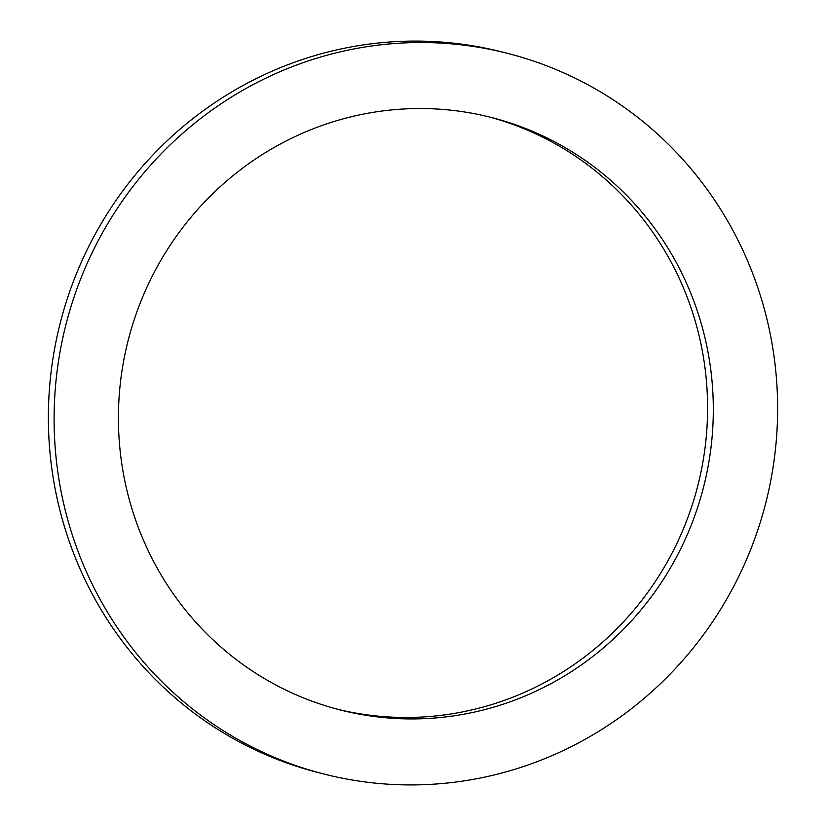<?xml version="1.0" encoding="UTF-8"?>
<svg xmlns="http://www.w3.org/2000/svg" width="826" height="826" viewBox="0 0 826 826"><rect width="100%" height="100%" fill="white"/><g stroke="black" fill="none" stroke-linecap="round" stroke-linejoin="round"><path stroke-width="1.24" d="M343.977 710.887A305.734 296.906 104.3 0 0 704.051 485.151A305.734 296.906 104.3 0 0 491.274 117.447A305.734 296.906 104.3 0 0 487.753 116.569A305.734 296.906 104.3 0 0 127.679 342.305A305.734 296.906 104.3 0 0 340.457 710.019A305.734 296.906 104.3 0 0 343.977 710.887M337.597 709.276A305.734 296.906 -75.7 0 0 338.247 709.431A305.734 296.906 104.3 0 0 697.949 485.172A305.734 296.906 104.3 0 0 488.403 116.724M324.153 774.076L318.423 772.62A371.834 361.107 -75.7 0 1 59.637 325.403A371.834 361.107 -75.7 0 1 497.572 50.861A371.834 361.107 -75.7 0 1 501.847 51.924L507.577 53.38A371.834 361.107 -75.7 0 1 766.363 500.597A371.834 361.107 -75.7 0 1 328.428 775.139A371.834 361.107 -75.7 0 1 324.153 774.076A371.834 361.107 -75.7 0 1 65.368 326.859A371.834 361.107 -75.7 0 1 503.302 52.317A371.834 361.107 -75.7 0 1 507.577 53.38"/></g></svg>
